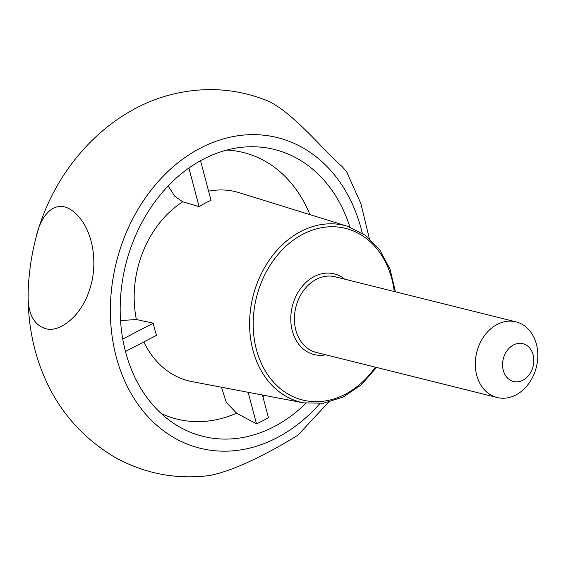<?xml version="1.0" encoding="UTF-8"?>
<svg xmlns="http://www.w3.org/2000/svg" width="566" height="566" viewBox="0 0 566 566"><rect width="100%" height="100%" fill="white"/><g stroke="black" fill="none" stroke-linecap="round" stroke-linejoin="round"><path stroke-width="0.85" d="M122.758 339.076L153.259 323.179A96.524 76.063 104 0 0 154.589 328.86A96.524 76.063 104 0 0 156.534 335.32L125.475 351.5M188.895 168.017L199.105 206.668A96.524 76.063 -76 0 1 211.026 200.371L200.541 160.687M199.105 206.668L182.733 201.793L174.774 196.246L168.152 185.973M153.259 323.179L136.392 319.528L120.537 320.554M305.958 403.247A147.818 116.483 -76 0 1 172.757 422.724A147.818 116.483 -76 0 1 125.567 351.868A147.818 116.483 -76 0 1 241.413 147.33A147.818 116.483 -76 0 1 349.88 227.058M221.448 387.222L226.287 402.32L236.567 413.187L256.483 423.828A144.068 113.525 104 0 0 268.433 417.658L262.454 395.018M319.769 403.664A160.058 126.126 -76 0 1 116.2 356.75A160.058 126.126 -76 0 1 202.182 147.202A160.058 126.126 -76 0 1 362.275 233.178M256.483 423.828L248.149 392.302M328.485 402.285L297.935 435.148C285.193 443.008 242.142 469.122 209.59 475.532C175.354 479.805 143.269 473.424 113.341 456.387C73.658 432.091 47.544 396.561 34.993 349.802C29.729 329.716 27.501 309.093 28.3 287.917C26.56 312.842 33.401 326.66 48.825 329.37C63.873 330.148 81.957 312.878 88.869 291.667C98.498 266.084 93.914 231.947 77.195 215.03C59.345 196.246 41.771 210.212 35.913 237.904C31.71 254.099 29.17 270.774 28.3 287.917M35.913 237.904C54.831 165.166 113.023 103.96 183.292 92.017C212.583 86.923 240.932 89.959 268.341 101.123C294.794 113.745 327.438 154.766 341.885 166.326L346.534 171.548L360.924 203.732L369.322 238.484M476.706 375.237A38.983 30.72 -76 0 1 484.482 335.603A38.983 30.72 -76 0 1 515.98 321.856A38.983 30.72 -76 0 1 536.363 367.115A38.983 30.72 -76 0 1 497.118 397.516A38.983 30.72 -76 0 1 476.706 375.237M503.273 370.362A19.492 15.36 -76 0 1 521.619 343.428A19.492 15.36 -76 0 1 529.691 373.977A19.492 15.36 -76 0 1 503.273 370.362M375.4 367.171A88.459 69.703 -76 0 1 256.405 349.484A88.459 69.703 -76 0 1 308.201 231.706A88.459 69.703 -76 0 1 394.261 291.511M325.754 354.79A41.587 32.771 -76 0 1 292.289 330.792A41.587 32.771 -76 0 1 305.131 283.241A41.587 32.771 -76 0 1 344.616 279.137M395.408 291.801L390.059 269.253L379.786 249.946L365.325 235.279L347.715 226.343A91.055 71.755 104 0 0 272.246 256.03A91.055 71.755 104 0 0 252.917 350.142A91.055 71.755 104 0 0 303.709 402.865L323.455 403.233L343.102 397.077L361.235 384.852L376.546 367.454M303.709 402.865L192.086 381.64A97.465 76.806 -76 0 1 143.828 341.935M208.599 191.188A97.465 76.806 -76 0 1 239.192 192.688L347.715 226.343M136.392 319.528A97.465 76.806 -76 0 1 182.733 201.793M226.754 150.068A137.368 108.248 -76 0 1 309.878 214.606M236.567 413.187A137.368 108.248 -76 0 1 161.098 413.428M264.789 395.464A137.368 108.248 -76 0 1 262.964 396.957M497.118 397.516L316.238 352.42A38.983 30.72 -76 0 1 295.827 330.141A38.983 30.72 -76 0 1 303.602 290.507A38.983 30.72 -76 0 1 335.1 276.767L515.98 321.856"/></g></svg>
